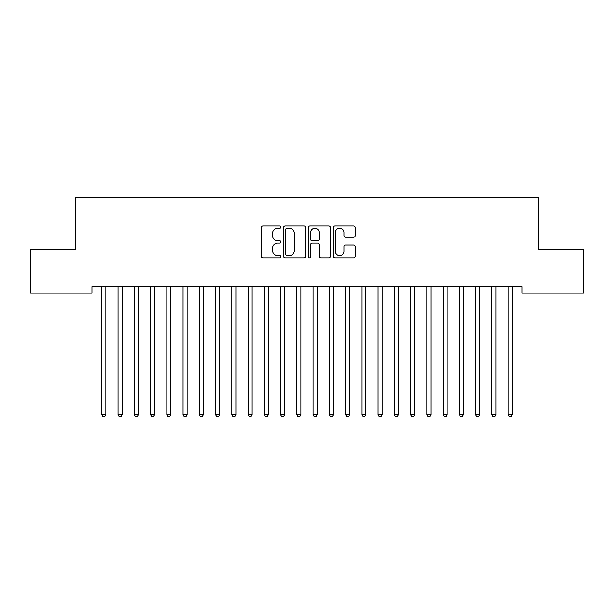 <?xml version="1.0" encoding="UTF-8"?>
<svg xmlns="http://www.w3.org/2000/svg" width="614" height="614" viewBox="0 0 614 614"><rect width="100%" height="100%" fill="white"/><g stroke="black" fill="none" stroke-linecap="round" stroke-linejoin="round"><path stroke-width="0.92" d="M280.997 227.134A1.121 1.121 0 0 0 279.877 226.021L262.93 226.021A1.596 1.596 0 0 0 261.334 227.617L261.334 256.33A1.596 1.596 0 0 0 262.93 257.926L279.877 257.926A1.121 1.121 0 0 0 280.997 256.805A1.121 1.121 0 0 0 279.877 255.693L277.689 255.693A5.104 5.104 0 0 1 272.578 250.589L272.578 248.194A5.104 5.104 0 0 1 277.689 243.09L279.877 243.09A1.121 1.121 0 0 0 280.997 241.97A1.121 1.121 0 0 0 279.877 240.857L277.689 240.857A5.104 5.104 0 0 1 272.578 235.753L272.578 233.358A5.104 5.104 0 0 1 277.689 228.254L279.877 228.254A1.121 1.121 0 0 0 280.997 227.134M353.626 237.265A1.596 1.596 0 0 0 355.222 235.669L355.222 227.617A1.596 1.596 0 0 0 353.626 226.021L334.799 226.021A1.596 1.596 0 0 0 333.202 227.617L333.202 256.33A1.596 1.596 0 0 0 334.799 257.926L353.626 257.926A1.596 1.596 0 0 0 355.222 256.33L355.222 246.598A1.596 1.596 0 0 0 353.626 245.001L345.567 245.001A1.596 1.596 0 0 0 343.97 246.598L343.97 251.425A4.267 4.267 0 0 1 339.703 255.693A4.267 4.267 0 0 1 335.436 251.425L335.436 232.522A4.267 4.267 0 0 1 339.703 228.254A4.267 4.267 0 0 1 343.97 232.522L343.97 235.669A1.596 1.596 0 0 0 345.567 237.265L353.626 237.265M522.023 286.669L91.977 286.669L91.977 293.17L30.7 293.17L30.7 249.284L75.722 249.284L75.722 197.278L538.278 197.278L538.278 249.284L583.3 249.284L583.3 293.17L522.023 293.17L522.023 286.669M305.603 227.617A1.596 1.596 0 0 0 304.007 226.021L285.18 226.021A1.596 1.596 0 0 0 283.591 227.617L283.591 256.33A1.596 1.596 0 0 0 285.18 257.926L304.007 257.926A1.596 1.596 0 0 0 305.603 256.33L305.603 227.617M309.993 226.021L328.82 226.021A1.596 1.596 0 0 1 330.409 227.617L330.409 256.33A1.596 1.596 0 0 1 328.82 257.926L320.761 257.926A1.596 1.596 0 0 1 319.165 256.33L319.165 244.687A1.596 1.596 0 0 0 317.568 243.09L312.227 243.09A1.596 1.596 0 0 0 310.63 244.687L310.63 256.805A1.121 1.121 0 0 1 309.51 257.926A1.121 1.121 0 0 1 308.397 256.805L308.397 227.617A1.596 1.596 0 0 1 309.993 226.021M286.938 228.254A1.121 1.121 0 0 0 285.825 229.367L285.825 254.572A1.121 1.121 0 0 0 286.938 255.693L289.255 255.693A5.104 5.104 0 0 0 294.359 250.589L294.359 233.358A5.104 5.104 0 0 0 289.255 228.254L286.938 228.254M319.165 232.599A4.267 4.267 0 0 0 314.898 228.331A4.267 4.267 0 0 0 310.63 232.599L310.63 239.26A1.596 1.596 0 0 0 312.227 240.857L317.568 240.857A1.596 1.596 0 0 0 319.165 239.26L319.165 232.599M106.084 286.669L105.984 286.907A1.627 1.627 0 0 0 105.869 287.513L105.869 414.611L101.809 414.611L101.809 287.513A1.627 1.627 0 0 0 101.686 286.907L101.594 286.669M105.869 414.611L104.649 416.722L103.029 416.722L101.809 414.611M122.125 287.513A1.627 1.627 0 0 1 122.24 286.907A1.627 1.627 0 0 0 122.125 287.513L122.125 414.611L118.057 414.611L118.057 287.513A1.627 1.627 0 0 0 117.942 286.907L117.85 286.669M122.125 414.611L120.904 416.722L119.277 416.722L118.057 414.611M138.587 286.669L138.495 286.907A1.627 1.627 0 0 0 138.373 287.513L138.373 414.611L134.312 414.611L134.312 287.513A1.627 1.627 0 0 0 134.197 286.907L134.098 286.669M138.373 414.611L137.16 416.722L135.533 416.722L134.312 414.611M154.628 287.513A1.627 1.627 0 0 1 154.743 286.907A1.627 1.627 0 0 0 154.628 287.513L154.628 414.611L150.568 414.611L150.568 287.513A1.627 1.627 0 0 0 150.445 286.907L150.353 286.669M154.628 414.611L153.408 416.722L151.781 416.722L150.568 414.611M171.099 286.669L170.999 286.907A1.627 1.627 0 0 0 170.884 287.513L170.884 414.611L166.816 414.611L166.816 287.513A1.627 1.627 0 0 0 166.701 286.907L166.601 286.669M170.884 414.611L169.664 416.722L168.036 416.722L166.816 414.611M187.132 287.513A1.627 1.627 0 0 1 187.255 286.907A1.627 1.627 0 0 0 187.132 287.513L187.132 414.611L183.072 414.611L183.072 287.513A1.627 1.627 0 0 0 182.957 286.907L182.857 286.669M187.132 414.611L185.919 416.722L184.292 416.722L183.072 414.611M203.602 286.669L203.503 286.907A1.627 1.627 0 0 0 203.387 287.513L203.387 414.611L199.327 414.611L199.327 287.513A1.627 1.627 0 0 0 199.205 286.907L199.113 286.669M203.387 414.611L202.167 416.722L200.54 416.722L199.327 414.611M219.643 287.513A1.627 1.627 0 0 1 219.758 286.907A1.627 1.627 0 0 0 219.643 287.513L219.643 414.611L215.575 414.611L215.575 287.513A1.627 1.627 0 0 0 215.46 286.907L215.361 286.669M235.891 287.513A1.627 1.627 0 0 1 236.014 286.907A1.627 1.627 0 0 0 235.891 287.513L235.891 414.611L231.831 414.611L231.831 287.513A1.627 1.627 0 0 0 231.716 286.907L231.616 286.669M252.147 287.513A1.627 1.627 0 0 1 252.262 286.907A1.627 1.627 0 0 0 252.147 287.513L252.147 414.611L248.087 414.611L248.087 287.513A1.627 1.627 0 0 0 247.964 286.907L247.872 286.669M268.402 287.513A1.627 1.627 0 0 1 268.518 286.907A1.627 1.627 0 0 0 268.402 287.513L268.402 414.611L264.335 414.611L264.335 287.513A1.627 1.627 0 0 0 264.22 286.907L264.12 286.669M300.906 287.513A1.627 1.627 0 0 1 301.021 286.907A1.627 1.627 0 0 0 300.906 287.513L300.906 414.611L296.838 414.611L296.838 287.513A1.627 1.627 0 0 0 296.723 286.907L296.631 286.669M349.665 287.513A1.627 1.627 0 0 1 349.78 286.907A1.627 1.627 0 0 0 349.665 287.513L349.665 414.611L345.598 414.611L345.598 287.513A1.627 1.627 0 0 0 345.482 286.907L345.39 286.669M382.169 287.513A1.627 1.627 0 0 1 382.284 286.907A1.627 1.627 0 0 0 382.169 287.513L382.169 414.611L378.109 414.611L378.109 287.513A1.627 1.627 0 0 0 377.986 286.907L377.894 286.669M398.425 287.513A1.627 1.627 0 0 1 398.54 286.907A1.627 1.627 0 0 0 398.425 287.513L398.425 414.611L394.357 414.611L394.357 287.513A1.627 1.627 0 0 0 394.242 286.907L394.15 286.669M430.928 287.513A1.627 1.627 0 0 1 431.043 286.907A1.627 1.627 0 0 0 430.928 287.513L430.928 414.611L426.868 414.611L426.868 287.513A1.627 1.627 0 0 0 426.745 286.907L426.653 286.669M219.643 414.611L218.423 416.722L216.796 416.722L215.575 414.611M235.891 414.611L234.671 416.722L233.051 416.722L231.831 414.611M252.147 414.611L250.926 416.722L249.299 416.722L248.087 414.611M268.402 414.611L267.182 416.722L265.555 416.722L264.335 414.611M284.865 286.669L284.773 286.907A1.627 1.627 0 0 0 284.65 287.513L284.65 414.611L280.59 414.611L280.59 287.513A1.627 1.627 0 0 0 280.475 286.907L280.375 286.669M284.65 414.611L283.43 416.722L281.811 416.722L280.59 414.611M300.906 414.611L299.686 416.722L298.059 416.722L296.838 414.611M317.369 286.669L317.277 286.907A1.627 1.627 0 0 0 317.162 287.513L317.162 414.611L313.094 414.611L313.094 287.513A1.627 1.627 0 0 0 312.979 286.907L312.879 286.669M317.162 414.611L315.941 416.722L314.314 416.722L313.094 414.611M333.625 286.669L333.525 286.907A1.627 1.627 0 0 0 333.41 287.513L333.41 414.611L329.35 414.611L329.35 287.513A1.627 1.627 0 0 0 329.227 286.907L329.135 286.669M333.41 414.611L332.189 416.722L330.57 416.722L329.35 414.611M349.665 414.611L348.445 416.722L346.818 416.722L345.598 414.611M366.128 286.669L366.036 286.907A1.627 1.627 0 0 0 365.913 287.513L365.913 414.611L361.853 414.611L361.853 287.513A1.627 1.627 0 0 0 361.738 286.907L361.638 286.669M365.913 414.611L364.701 416.722L363.074 416.722L361.853 414.611M382.169 414.611L380.949 416.722L379.329 416.722L378.109 414.611M398.425 414.611L397.204 416.722L395.577 416.722L394.357 414.611M414.887 286.669L414.795 286.907A1.627 1.627 0 0 0 414.673 287.513L414.673 414.611L410.612 414.611L410.612 287.513A1.627 1.627 0 0 0 410.497 286.907L410.398 286.669M414.673 414.611L413.46 416.722L411.833 416.722L410.612 414.611M430.928 414.611L429.708 416.722L428.081 416.722L426.868 414.611M447.184 287.513A1.627 1.627 0 0 1 447.299 286.907A1.627 1.627 0 0 0 447.184 287.513L447.184 414.611L443.116 414.611L443.116 287.513A1.627 1.627 0 0 0 443.001 286.907L442.901 286.669M447.184 414.611L445.964 416.722L444.336 416.722L443.116 414.611M463.432 287.513A1.627 1.627 0 0 1 463.555 286.907A1.627 1.627 0 0 0 463.432 287.513L463.432 414.611L459.372 414.611L459.372 287.513A1.627 1.627 0 0 0 459.257 286.907L459.157 286.669M463.432 414.611L462.219 416.722L460.592 416.722L459.372 414.611M479.688 287.513A1.627 1.627 0 0 1 479.803 286.907A1.627 1.627 0 0 0 479.688 287.513L479.688 414.611L475.627 414.611L475.627 287.513A1.627 1.627 0 0 0 475.505 286.907L475.413 286.669M479.688 414.611L478.467 416.722L476.84 416.722L475.627 414.611M495.943 287.513A1.627 1.627 0 0 1 496.058 286.907A1.627 1.627 0 0 0 495.943 287.513L495.943 414.611L491.875 414.611L491.875 287.513A1.627 1.627 0 0 0 491.76 286.907L491.661 286.669M495.943 414.611L494.723 416.722L493.096 416.722L491.875 414.611M512.191 287.513A1.627 1.627 0 0 1 512.314 286.907A1.627 1.627 0 0 0 512.191 287.513L512.191 414.611L508.131 414.611L508.131 287.513A1.627 1.627 0 0 0 508.016 286.907L507.916 286.669M512.191 414.611L510.971 416.722L509.351 416.722L508.131 414.611"/></g></svg>
